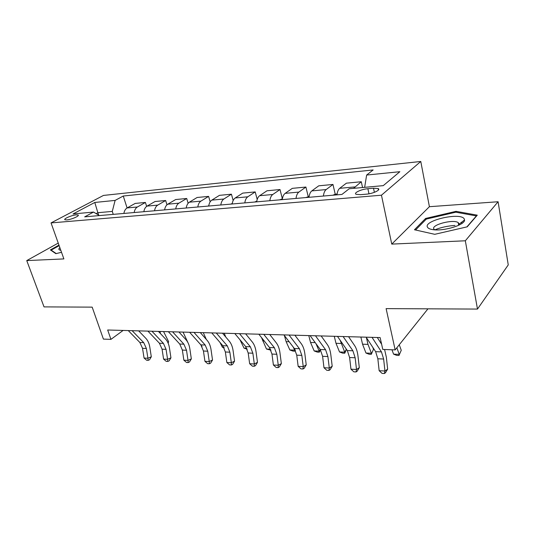 <?xml version="1.0" encoding="UTF-8"?>
<svg xmlns="http://www.w3.org/2000/svg" width="535" height="535" viewBox="0 0 535 535"><rect width="100%" height="100%" fill="white"/><g stroke="black" fill="none" stroke-linecap="round" stroke-linejoin="round"><path stroke-width="0.8" d="M66.761 219.912C71.275 219.624 80.116 215.765 78.063 215.003L76.251 214.869C71.764 215.17 62.996 218.975 64.989 219.771L66.761 219.912M420.777 161.476L103.469 195.429L51.046 222.914L381.462 195.201L420.777 161.476L429.404 206.697L391.754 244.107L465.33 240.783L498.092 201.742L429.404 206.697M498.092 201.742L508.25 264.919L477.481 309.076L386.116 308.621L395.158 349.897L427.96 308.829M434.821 229.836C441.021 227.382 447.728 225.91 454.957 225.429M58.235 243.091L26.75 260.592L44.03 306.896L92.174 307.137L103.409 339.096L110.939 339.371L123.13 330.429M465.33 240.783L477.481 309.076M395.158 349.897L382.792 349.435L380.124 337.572L107.675 330.001L110.939 339.371M373.504 188.206L367.873 188.715C361.178 189.209 353.073 193.061 356.17 194.319L360.597 194.666L366.288 194.178C373.109 193.697 381.281 189.778 378.105 188.547L373.504 188.206L374.386 192.346M364.649 187.337L366.635 175.052L373.136 169.949L123.257 196.024L127.096 207.961M366.635 175.052L399.866 171.702L383.261 185.638L349.188 188.748L341.959 194.426L84.677 216.856L93.531 212.074L73.034 213.946L94.789 202.464L115.119 200.411L123.257 196.024M391.754 244.107L381.462 195.201M26.75 260.592L63.879 258.913L51.046 222.914M98.674 215.144L97.858 212.709L96.153 213.639M113.246 214.361L112.276 211.405L97.858 212.709L94.789 202.464M353.541 188.353L361.285 181.739L362.549 187.531M123.879 213.438C124.341 210.803 125.431 208.964 127.143 207.934L135.181 203.427L145.413 202.451L146.637 206.376M143.848 211.7C144.303 209.011 145.373 207.145 147.078 206.095L155.03 201.528L165.656 200.505L166.967 204.811M164.606 209.887C165.054 207.145 166.118 205.246 167.796 204.183L175.661 199.548L186.715 198.485L188.119 203.28M186.22 208.001C186.661 205.213 187.705 203.273 189.363 202.19L197.114 197.489L208.617 196.385L210.168 201.822M208.73 206.042C209.158 203.193 210.188 201.22 211.82 200.123L219.45 195.349L231.434 194.198L233.166 200.511M232.197 203.995C232.618 201.086 233.628 199.073 235.233 197.963L242.723 193.115L255.208 191.918L257.201 199.448M256.686 201.862C257.101 198.893 258.084 196.84 259.656 195.703L266.978 190.788L280.012 189.537L282.366 198.839L279.618 199.863M282.266 199.629C282.667 196.599 283.63 194.506 285.155 193.356L292.297 188.353L305.906 187.049L308.213 196.572M309.009 197.301C309.39 194.198 310.327 192.065 311.811 190.895L318.746 185.819L332.971 184.455L335.224 194.225M336.99 194.86C337.364 191.69 338.26 189.51 339.698 188.32L346.406 183.164L361.285 181.739M323.401 196.044C323.775 192.908 324.691 190.748 326.156 189.571L332.971 184.455M296.022 198.431C296.41 195.362 297.36 193.249 298.864 192.085L305.906 187.049M269.847 200.712C270.255 197.709 271.232 195.636 272.776 194.493L280.012 189.537M244.803 202.899C245.217 199.956 246.22 197.923 247.799 196.8L255.208 191.918M220.808 204.985C221.236 202.11 222.259 200.117 223.871 199.007L231.434 194.198M197.81 206.991C198.244 204.169 199.281 202.217 200.926 201.127L208.617 196.385M175.734 208.917C176.182 206.149 177.239 204.23 178.904 203.16L186.715 198.485M154.541 210.763C154.989 208.055 156.059 206.169 157.751 205.112L165.656 200.505M134.165 212.542C134.626 209.88 135.703 208.028 137.415 206.985L145.413 202.451M115.119 200.411L112.276 211.405M99.396 215.572L93.531 212.074M456.034 211.338L425.606 218.447L414.458 229.756L434.754 234.317L467.202 226.833L477.273 215.17L456.034 211.338L456.201 212.261M58.957 245.11L50.39 249.905L55.854 253.664L61.518 252.293M462.534 222.975L461.023 222.674M425.82 219.577L425.606 218.447M372.019 337.344L381.455 351.89L383.642 359.038L384.946 371.016L387.648 369.157L386.357 357.246L384.578 349.502M366.127 337.184L375.637 351.669L377.844 358.778L379.154 370.702L384.946 371.016L384.364 373.524L382.05 373.397L379.154 370.702M387.648 369.157L385.447 372.775L384.364 373.524M381.629 344.252L377.295 337.491M399.264 344.761L401.25 350.291L399.003 355.467L396.743 355.374L393.573 354.15L391.968 349.776M393.573 354.15L399.237 354.377L396.85 347.777M399.003 355.467L401.25 350.291M343.102 336.542L352.893 350.779L355.153 357.768L356.497 369.484L359.313 367.672L357.982 356.029C357.46 351.662 356.343 348.178 354.618 345.57L348.579 336.696M337.471 336.388L347.329 350.565L349.609 357.52L350.96 369.183L356.497 369.484L356.036 371.945L353.822 371.818L350.96 369.183M359.313 367.672L357.159 371.216L356.036 371.945M315.469 335.773L325.574 349.716L327.908 356.557L329.286 368.02L332.202 366.254L330.837 354.859C330.302 350.585 329.145 347.175 327.366 344.627L321.134 335.933M310.093 335.626L320.258 349.509L322.605 356.317L323.983 367.732L329.286 368.02L328.931 370.434L326.818 370.314L323.983 367.732M332.202 366.254L330.102 369.725L328.931 370.434M289.047 335.037L299.433 348.693L301.834 355.394L303.231 366.615L306.234 364.897L304.85 353.742C304.301 349.562 303.111 346.219 301.285 343.717L294.872 335.204M283.898 334.897L294.337 348.499L296.744 355.166L298.155 366.341L303.231 366.615L302.984 368.983L300.958 368.869L298.155 366.341M306.234 364.897L304.188 368.294L302.984 368.983M337.097 194.038L335.284 194.192L332.917 195.215M372.728 347.228L373.497 349.255L371.297 354.324L369.13 354.23L365.973 353.033L362.543 344.192L360.878 337.037M365.973 353.033L371.397 353.254L367.993 344.38L366.375 337.558M371.297 354.324L373.497 349.255M309.116 196.492L305.672 197.589M346.499 349.368L344.754 353.227L342.681 353.14L339.531 351.97L335.993 343.31L334.275 336.294M339.531 351.97L344.734 352.177L340.193 340.3M344.754 353.227L344.734 352.177L346.386 349.208M320.492 349.85L319.301 352.177L317.308 352.097L314.179 350.947L310.541 342.454L308.782 335.585M314.179 350.947L319.168 351.147L316.004 343.704M319.301 352.177L319.168 351.147L320.191 349.415M263.755 334.335L274.388 347.717L276.842 354.284L278.267 365.271L281.35 363.599L279.939 352.672C279.377 348.573 278.167 345.302 276.287 342.848L269.727 334.502M258.826 334.201L269.5 347.529L271.967 354.063L273.398 365.01L278.267 365.271L278.113 367.598L276.167 367.485L273.398 365.01M281.35 363.599L279.344 366.923L278.113 367.598M256.793 201.153L254.667 202.036M295.414 350.298L294.872 351.174L292.959 351.094L289.85 349.964L286.125 341.638L284.413 335.565M289.85 349.964L294.638 350.157L293.3 347.141M294.872 351.174L295.019 349.536M427.539 227.261C428.227 228.432 430.04 229.227 432.976 229.655C443.696 231.474 465.156 224.894 464.561 219.992L464.166 218.761C460.033 212.02 422.924 220.687 427.539 227.261M458.602 225.322L459.17 224.078L458.187 222.573C453.078 218.989 430.789 224.907 433.872 229.027L434.667 229.769M415.568 230.003L426.308 219.083L455.813 212.194L476.377 215.933L466.894 226.907M59.84 247.591C58.322 249.056 58.596 249.945 60.662 250.246L60.796 250.26M56.222 253.577L51.179 250.119L59.151 245.652M51.34 250.554L51.179 250.119M239.519 333.666L250.367 346.78L252.874 353.214L254.326 363.981L257.475 362.349L256.038 351.642C255.469 347.63 254.232 344.42 252.319 342.019L245.618 333.833M234.791 333.532L245.685 346.6L248.193 353.006L249.651 363.733L254.326 363.981L254.252 366.261L252.386 366.161L249.651 363.733M257.475 362.349L255.516 365.606L254.252 366.261M216.28 333.017L227.321 345.884L229.863 352.19L231.334 362.743L234.551 361.152L233.093 350.652C232.518 346.72 231.26 343.577 229.308 341.216L222.493 333.191M211.746 332.89L222.821 345.71L225.375 351.99L226.847 362.503L231.334 362.743L231.347 364.984L229.548 364.883L226.847 362.503M234.551 361.152L232.631 364.342L231.347 364.984M193.971 332.402L205.179 345.021L207.761 351.207L209.252 361.56L212.522 360.002L211.044 349.709C210.469 345.851 209.185 342.761 207.205 340.447L200.284 332.576M189.617 332.275L200.859 344.854L203.447 351.013L204.938 361.326L209.252 361.56L209.332 363.76L207.607 363.66L204.938 361.326M212.522 360.002L210.643 363.131L209.332 363.76M232.27 203.501L230.752 204.123M270.998 350.191L266.477 349.021L261.481 337.511M266.477 349.021L270.549 349.181M208.777 205.734L207.821 206.122M246.073 333.847L246.274 334.636M247.21 349.208L244.013 348.111L239.974 339.745M244.013 348.111L246.749 348.225M186.24 207.861L185.799 208.041M224.265 333.238L225.723 336.996M224.192 347.87L222.399 347.242L219.999 342.44M222.399 347.242L223.904 347.302M172.544 331.8L183.9 344.192L186.514 350.264L188.019 360.416L191.336 358.898L189.845 348.793C189.263 345.008 187.966 341.979 185.959 339.712L178.937 331.981M168.358 331.687L179.74 344.032L182.361 350.077L183.866 360.189L188.019 360.416L188.166 362.576L186.508 362.483L183.866 360.189M191.336 358.898L189.49 361.961L188.166 362.576M203.273 332.656L206.343 339.464M202.036 346.553L200.699 344.674M201.588 346.399L201.962 346.412M151.947 331.232L163.429 343.396L166.071 349.355L167.582 359.313L170.946 357.828L169.441 347.917C168.853 344.206 167.542 341.23 165.516 338.996L158.413 331.412M147.921 331.118L159.423 343.236L162.072 349.174L163.59 359.099L167.582 359.313L167.796 361.439L166.198 361.352L163.59 359.099M170.946 357.828L169.14 360.837L167.796 361.439M183.05 332.095L187.959 342.654M179.666 332.783L179.539 332.001M132.125 330.683L143.714 342.627L146.383 348.479L147.907 358.256L151.305 356.805L149.793 347.075C149.198 343.423 147.874 340.507 145.828 338.314L138.659 330.864M128.253 330.576L139.862 342.474L142.531 348.305L144.062 358.049L147.907 358.256L148.175 360.343L146.637 360.256L144.062 358.049M151.305 356.805L149.539 359.761L148.175 360.343M163.563 331.553L168.612 341.644L168.157 343.216M160.446 333.579L160.012 331.453M167.876 342.587L168.612 341.644M339.698 188.32L354.718 186.936M311.811 190.895L326.156 189.571M285.155 193.356L298.864 192.085M259.656 195.703L272.776 194.493M235.233 197.963L247.799 196.8M211.82 200.123L223.871 199.007M189.363 202.19L200.926 201.127M167.796 204.183L178.904 203.16M147.078 206.095L157.751 205.112M127.143 207.934L137.415 206.985M368.976 193.81L367.873 188.715M381.455 351.89L375.637 351.669M383.642 359.038L377.844 358.778M352.893 350.779L347.329 350.565M355.153 357.768L349.609 357.52M325.574 349.716L320.258 349.509M327.908 356.557L322.605 356.317M299.433 348.693L294.337 348.499M301.834 355.394L296.744 355.166M362.543 344.192L367.993 344.38M335.993 343.31L341.21 343.483M310.541 342.454L315.209 342.614M274.388 347.717L269.5 347.529M276.842 354.284L271.967 354.063M286.125 341.638L289.154 341.738M250.367 346.78L245.685 346.6M252.874 353.214L248.193 353.006M227.321 345.884L222.821 345.71M229.863 352.19L225.375 351.99M205.179 345.021L200.859 344.854M207.761 351.207L203.447 351.013M262.672 340.855L264.196 340.909M183.9 344.192L179.74 344.032M186.514 350.264L182.361 350.077M163.429 343.396L159.423 343.236M166.071 349.355L162.072 349.174M143.714 342.627L139.862 342.474M146.383 348.479L142.531 348.305M78.244 215.518L78.063 215.003M378.419 190.039L378.105 188.547M459.17 224.078L464.561 219.992M458.669 225.242L458.187 222.573"/></g></svg>
